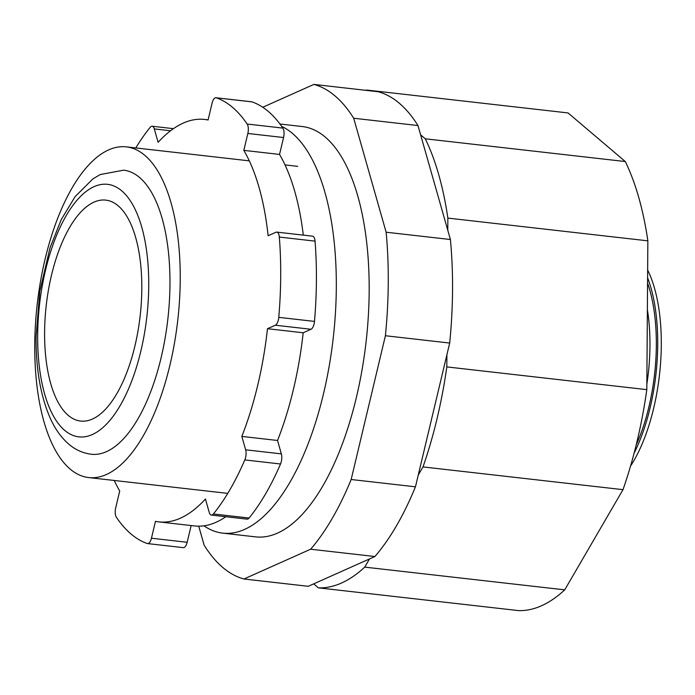 <?xml version="1.0" encoding="UTF-8"?>
<svg xmlns="http://www.w3.org/2000/svg" width="695" height="695" viewBox="0 0 695 695"><rect width="100%" height="100%" fill="white"/><g stroke="black" fill="none" stroke-linecap="round" stroke-linejoin="round"><path stroke-width="1.04" d="M198.735 526.176L204.139 545.175A250.165 106.318 -83.5 0 0 243.954 578.996L308.241 586.302L374.918 556.521A250.165 106.318 -83.5 0 0 415.454 486.813L449.691 343.052A250.165 106.318 -83.5 0 0 450.412 239.523L417.973 125.543A250.165 106.318 -83.5 0 0 378.167 91.731L313.879 84.416L262.753 107.256M417.973 125.543L353.694 118.237A250.165 106.318 -83.5 0 0 313.879 84.416M450.412 239.523L386.133 232.217L353.694 118.237M449.691 343.052L385.404 335.737A250.165 106.318 -83.5 0 0 386.133 232.217M415.454 486.813L351.166 479.507L385.404 335.737M374.918 556.521L310.63 549.215A250.165 106.318 -83.5 0 0 351.166 479.507M243.954 578.996L310.63 549.215M34.75 344.711A166.418 70.725 -83.5 0 0 88.682 477.569A166.418 70.725 -83.5 0 0 177.764 320.204A166.418 70.725 -83.5 0 0 126.29 146.862A166.418 70.725 -83.5 0 0 34.75 344.711M318.345 587.84L518.348 610.584A250.165 106.318 96.5 0 0 564.731 589.855L364.736 567.12A250.165 106.318 96.5 0 1 318.345 587.84L313.68 583.878M364.649 90.194A250.165 106.318 96.5 0 1 368.063 90.194L568.058 112.938L625.292 161.544L425.288 138.8A250.165 106.318 96.5 0 1 447.858 218.1L647.853 240.835L646.819 389.643L446.816 366.908A250.165 106.318 96.5 0 1 422.994 466.918L622.998 489.662L564.731 589.855M646.819 389.643A250.165 106.318 96.5 0 1 622.998 489.662M625.292 161.544A250.165 106.318 96.5 0 1 647.853 240.835M364.736 567.12L369.479 558.945M418.242 475.093L422.994 466.918M446.816 366.908L446.902 354.771M447.771 230.227L447.858 218.1M425.288 138.8L420.623 134.839M368.585 90.637L368.063 90.194M114.241 480.48A202.514 86.067 96.5 0 0 119.722 490.965L115.7 507.863A7.94 3.379 -83.5 0 0 116.386 517.289A226.344 96.197 96.5 0 0 147.262 543.516A7.94 3.379 -83.5 0 0 147.575 543.586A7.94 3.379 -83.5 0 0 151.449 538.225L187.163 542.282A7.94 3.379 96.5 0 1 183.289 547.643L147.575 543.586M211.376 515.082A7.94 3.379 -83.5 0 0 213.382 513.979A226.344 96.197 96.5 0 0 244.814 459.916A7.94 3.379 -83.5 0 0 245.639 449.813L241.825 436.417A202.514 86.067 96.5 0 0 267.479 328.709L275.316 325.217A7.94 3.379 -83.5 0 0 278.773 317.346A226.344 96.197 96.5 0 0 279.329 237.065A7.94 3.379 -83.5 0 0 276.801 232.113L312.515 236.17A7.94 3.379 96.5 0 1 315.043 241.13A226.344 96.197 96.5 0 1 314.488 321.411A7.94 3.379 96.5 0 1 311.03 329.274L303.194 332.775A202.514 86.067 96.5 0 1 277.54 440.482L281.353 453.878A7.94 3.379 96.5 0 1 280.528 463.982A226.344 96.197 96.5 0 1 249.097 518.036A7.94 3.379 96.5 0 1 247.09 519.148L211.376 515.082A7.94 3.379 -83.5 0 1 209.238 512.406L205.425 499.01A202.514 86.067 96.5 0 1 158.894 521.884A202.514 86.067 96.5 0 1 155.472 521.328L151.449 538.225M276.801 232.113A7.94 3.379 -83.5 0 0 275.958 232.252L268.122 235.753A202.514 86.067 96.5 0 0 243.823 150.363L279.538 154.42A202.514 86.067 96.5 0 1 303.307 235.127M216.284 97.813L251.998 101.87A7.94 3.379 96.5 0 0 251.686 101.8L215.971 97.743A7.94 3.379 -83.5 0 1 216.284 97.813A226.344 96.197 96.5 0 1 247.159 124.04A7.94 3.379 -83.5 0 1 247.846 133.466L243.823 150.363M215.971 97.743A7.94 3.379 -83.5 0 0 212.097 103.103L208.074 120A202.514 86.067 96.5 0 0 204.651 119.444L208.109 119.835M173.429 128.662L152.17 126.238A7.94 3.379 -83.5 0 1 154.307 128.914L158.121 142.31A202.514 86.067 96.5 0 1 204.651 119.444M152.17 126.238A7.94 3.379 -83.5 0 0 150.163 127.35A226.344 96.197 96.5 0 0 135.794 147.939M251.998 101.87A226.344 96.197 96.5 0 1 282.874 128.097A7.94 3.379 96.5 0 1 283.56 137.532L279.538 154.42M225.832 516.724A202.514 86.067 96.5 0 1 194.609 525.941L158.894 521.884M191.151 525.55L187.163 542.282M267.479 328.709L303.194 332.775M241.825 436.417L277.54 440.482M169.971 284.307A142.953 60.752 -83.5 0 0 123.641 170.179L100.236 174.541L92.913 178.893L75.147 196.572L61.247 219.594L50.005 247.828L39.806 291.301L36.062 336.919C35.888 368.567 40.466 395.325 49.805 417.182C54.783 428.719 61.351 437.902 69.5 444.748C75.963 450.065 83.235 453.227 91.34 454.252A142.953 60.752 -83.5 0 0 169.971 284.307M44.602 332.297A111.183 47.251 -83.5 0 0 80.637 421.066A111.183 47.251 -83.5 0 0 140.155 315.93A111.183 47.251 -83.5 0 0 105.762 200.117A111.183 47.251 -83.5 0 0 44.602 332.297M281.675 126.36A206.484 87.752 96.5 0 1 334.321 327.449A206.484 87.752 96.5 0 1 244.649 529.382A206.484 87.752 96.5 0 1 222.73 533.135A206.484 87.752 96.5 0 1 203.956 525.82M279.963 124.005L302.247 126.542A206.484 87.752 96.5 0 1 368.315 316.39A206.484 87.752 96.5 0 1 277.514 533.117A206.484 87.752 96.5 0 1 255.586 536.87L222.73 533.135M634.101 453.201A123.102 52.316 -83.5 0 0 647.601 277.739M630.521 466.145A123.102 52.316 -83.5 0 0 647.653 270.086M245.639 449.813L281.353 453.878M275.316 325.217L311.03 329.274M247.846 133.466L283.56 137.532M154.307 128.914L170.544 130.764M213.382 513.979L249.097 518.036M244.814 459.916L280.528 463.982M278.773 317.346L314.488 321.411M279.329 237.065L315.043 241.13M247.159 124.04L282.874 128.097M37.66 335.398A127.072 54.002 -83.5 0 0 92.339 434.54A127.072 54.002 -83.5 0 0 148.739 285.784A127.072 54.002 -83.5 0 0 94.068 186.651A127.072 54.002 -83.5 0 0 37.66 335.398M646.854 384.213A115.153 48.937 -83.5 0 0 649.964 345.693A115.153 48.937 -83.5 0 0 647.375 309.709M636.186 445.017A119.922 50.97 -83.5 0 0 656.332 345.25A119.922 50.97 -83.5 0 0 647.558 283.065M297.721 166.357L285.019 164.906M249.305 160.849L126.29 146.862M227.752 493.38L88.682 477.569"/></g></svg>
